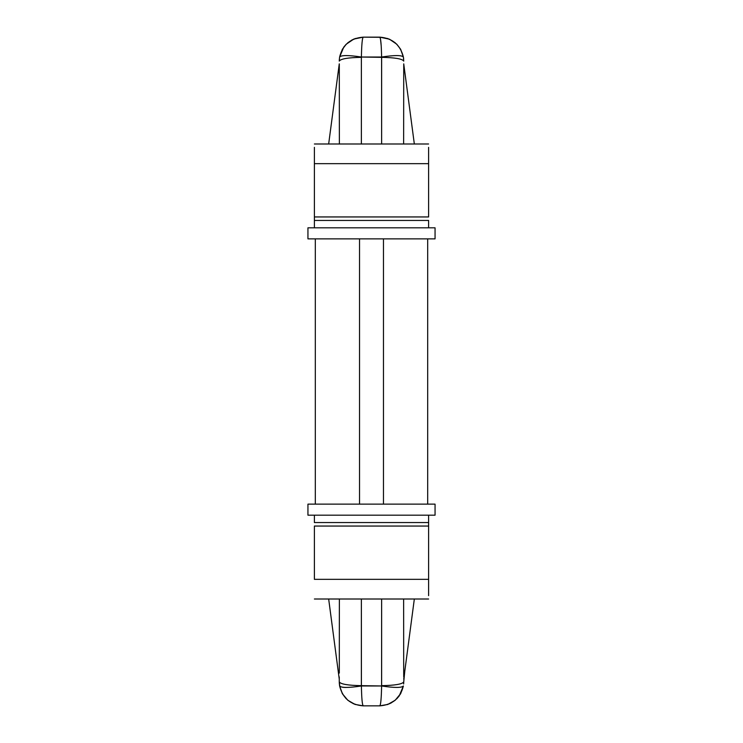 <?xml version="1.0" encoding="UTF-8"?>
<svg xmlns="http://www.w3.org/2000/svg" width="743" height="743" viewBox="0 0 743 743"><rect width="100%" height="100%" fill="white"/><g stroke="black" fill="none" stroke-linecap="round" stroke-linejoin="round"><path stroke-width="1.11" d="M428.609 227.813L428.609 220.448L314.391 220.448L314.391 227.813L314.391 220.448L428.609 220.448L428.609 227.813M428.609 526.053L314.391 526.053L314.391 579.336L428.609 579.336L428.609 595.645L428.609 526.053L428.609 579.336L314.391 579.336L314.391 526.053L428.609 526.053L428.609 522.552L314.391 522.552L314.391 515.187L314.391 522.552L428.609 522.552L428.609 515.187L428.609 522.552M314.391 216.947L428.609 216.947L428.609 163.664L314.391 163.664L314.391 216.947L314.391 163.664L428.609 163.664L428.609 147.355L428.609 216.947L314.391 216.947L314.391 220.448M339.263 63.861L328.666 143.993L339.263 63.861M403.644 683.978L403.737 681.898C402.334 684.164 394.96 685.418 381.633 685.659L381.605 685.975C394.468 687.897 401.722 687.897 403.393 685.975C400.273 698.234 392.406 704.866 379.794 705.85L387.753 704.485L395.22 700.222L400.691 693.59L403.393 685.975C401.722 687.897 394.468 687.897 381.605 685.975C381.363 698.234 380.76 704.866 379.794 705.85L363.206 705.85L379.794 705.85C380.76 704.866 381.363 698.234 381.605 685.975L361.395 685.975L361.367 599.007L361.367 685.659C348.04 685.418 340.666 684.164 339.263 681.898L339.263 676.919L339.263 681.898C340.666 684.164 348.04 685.418 361.367 685.659L381.605 685.975L381.633 599.007L381.633 685.659C394.96 685.418 402.334 684.164 403.737 681.898L404.768 671.347L403.737 679.139M435.054 515.187L307.946 515.187L435.054 515.187L435.054 504.135L307.946 504.135L307.946 515.187L307.946 504.135L435.054 504.135M315.311 504.135L315.311 238.865L315.311 504.135M359.528 504.135L359.528 238.865L359.528 504.135M383.472 504.135L383.472 238.865L383.472 504.135M427.689 504.135L427.689 238.865L427.689 504.135M314.391 147.355L314.391 163.664L314.391 147.355M307.946 227.813L435.054 227.813L307.946 227.813L307.946 238.865L435.054 238.865L307.946 238.865L307.946 227.813M339.263 679.139L328.666 599.007L338.232 671.347L339.3 671.347L338.232 671.347L339.263 679.139M414.334 599.007L404.768 671.347L414.334 599.007M403.7 671.347L404.768 671.347L403.7 671.347M403.635 599.007L403.7 673.102L403.635 599.007M339.3 673.102L339.365 599.007L339.3 673.102M403.737 676.919L403.7 673.102L403.737 676.919M361.395 685.975C361.637 698.234 362.24 704.866 363.206 705.85C362.24 704.866 361.637 698.234 361.395 685.975C348.532 687.897 341.278 687.897 339.607 685.975C341.278 687.897 348.532 687.897 361.395 685.975M339.839 686.374L339.263 681.898L339.607 685.975L342.439 693.813L347.78 700.222L354.996 704.401L363.206 705.85C350.594 704.866 342.727 698.234 339.607 685.975C342.727 698.234 350.594 704.866 363.206 705.85L354.996 704.401M388.004 704.401L379.794 705.85C392.406 704.866 400.273 698.234 403.393 685.975L399.214 695.912M345.523 687.442L344.863 687.433M344.102 687.396L342.495 687.247M342.309 693.59L339.607 685.975M414.334 143.993L403.737 63.861L414.334 143.993M403.737 63.861L403.635 143.993L403.737 63.861M400.691 49.41L403.393 57.025C401.722 55.103 394.468 55.103 381.605 57.025C381.363 44.766 380.76 38.134 379.794 37.15L363.206 37.15C362.24 38.134 361.637 44.766 361.395 57.025C361.637 44.766 362.24 38.134 363.206 37.15C350.594 38.134 342.727 44.766 339.607 57.025C341.278 55.103 348.532 55.103 361.395 57.025L381.633 57.341C394.96 57.582 402.334 58.836 403.737 61.102C402.334 58.836 394.96 57.582 381.633 57.341L381.633 143.993L381.605 57.025L361.395 57.025C348.532 55.103 341.278 55.103 339.607 57.025C342.727 44.766 350.594 38.134 363.206 37.15L379.989 37.289M361.367 57.341L361.367 143.993L361.367 57.341C348.04 57.582 340.666 58.836 339.263 61.102C340.666 58.836 348.04 57.582 361.367 57.341M339.365 143.993L339.3 63.861L339.365 143.993M354.996 38.599L363.206 37.15L353.826 39.063L346.201 44.236L342.309 49.41L339.607 57.025L339.263 61.102L339.607 57.025L343.786 47.088M380.481 38.924L381.215 45.88M403.737 61.102L403.393 57.025L400.561 49.187L396.743 44.181L389.397 39.165L379.794 37.15C380.76 38.134 381.363 44.766 381.605 57.025C394.468 55.103 401.722 55.103 403.393 57.025C400.273 44.766 392.406 38.134 379.794 37.15C392.406 38.134 400.273 44.766 403.393 57.025L403.644 59.022M314.391 599.007L428.609 599.007M314.391 143.993L428.609 143.993M435.054 238.865L435.054 227.813M389.397 703.835L395.22 700.222L390.679 703.231M396.734 698.819L400.561 693.813M339.263 681.898L339.356 683.978M346.266 698.819L342.439 693.813L346.257 698.819M347.78 700.222L353.603 703.835L347.78 700.222M399.112 696.042L396.743 698.819M339.263 61.102L339.356 59.022M343.888 46.958L346.257 44.181M353.603 39.165L347.78 42.778L352.321 39.769M346.266 44.181L342.439 49.187M389.397 39.165L395.22 42.778L389.397 39.165M396.734 44.181L400.561 49.187L396.743 44.181M388.004 38.599L379.794 37.15"/></g></svg>
